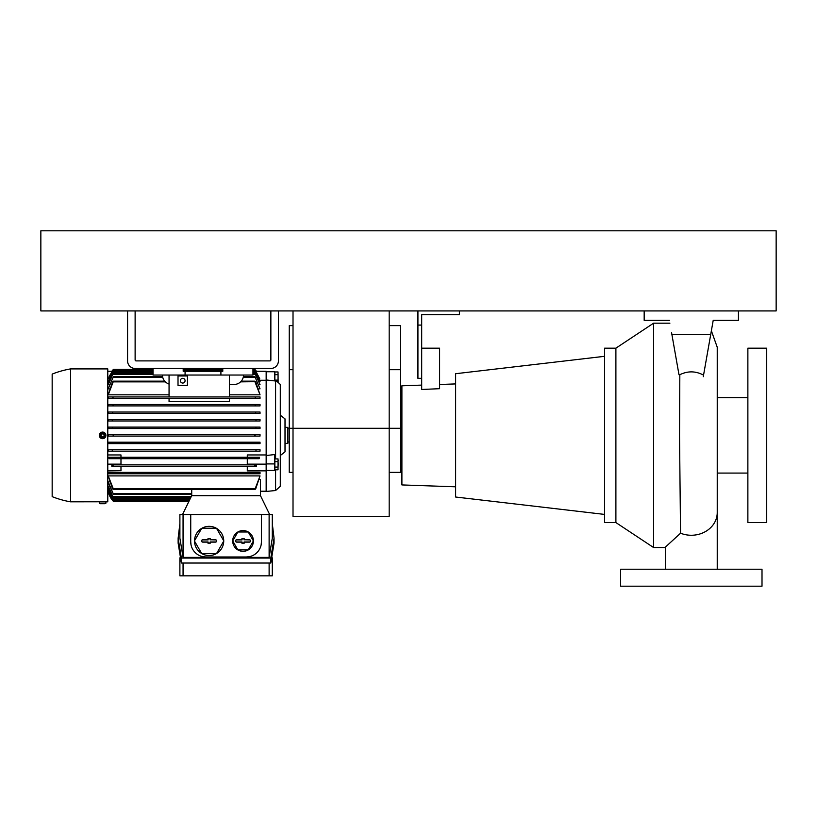 <?xml version="1.0" encoding="UTF-8"?>
<svg xmlns="http://www.w3.org/2000/svg" width="817" height="817" viewBox="0 0 817 817"><rect width="100%" height="100%" fill="white"/><g stroke="black" fill="none" stroke-linecap="round" stroke-linejoin="round"><path stroke-width="1.23" d="M691.305 569.224C724.842 569.224 724.842 569.224 691.305 569.224M717.234 569.224L717.234 512.555A25.919 22.702 180 0 1 691.305 535.258A25.919 22.702 180 0 1 680.541 533.205L679.53 435.359L679.826 374.717C687.802 370.806 695.706 370.938 703.549 375.136L703.284 376.698M615.895 348.165L615.895 522.563L604.58 522.563L604.58 348.165L615.895 348.165L653.6 323.185L653.6 547.543L665.385 547.543M665.385 569.224L665.385 547.135L680.541 533.205M671.554 332.55L678.988 374.717L679.826 374.717M653.6 323.185L669.899 323.185M604.58 356.314L455.631 373.716L455.631 497.022L604.58 514.414M421.695 385.103L401.903 385.798L401.903 484.93L455.631 486.809M439.607 384.48L455.631 383.919M459.409 310.93L459.409 314.698L421.695 314.698L421.695 389.474L439.607 388.698L439.607 348.165L421.695 348.165M615.895 522.563L653.6 547.543M717.234 473.074L747.872 473.074M717.234 397.654L747.872 397.654M747.872 348.165L747.872 522.563L766.724 522.563L766.724 348.165L747.872 348.165M762.006 569.224L620.603 569.224L620.603 586.197L762.006 586.197L762.006 569.224M417.926 310.93L417.926 378.332L421.695 378.332M417.926 325.074L421.695 325.074M671.901 334.5L710.719 334.5L713.21 320.356L738.445 320.356L738.445 310.93L644.174 310.93L644.174 320.356L669.399 320.356M710.719 334.5L703.549 375.136M389.178 472.369L400.483 472.369L400.483 428.292L389.178 428.292L389.178 516.436L293.017 516.436L293.017 428.292L389.178 428.292L389.178 310.93M293.017 310.93L293.017 428.292L289.249 428.292L289.249 472.369L293.017 472.369M400.483 428.292L400.483 325.626L389.178 325.626M293.017 325.626L289.249 325.626L289.249 428.292M108.252 434.664L255.507 434.664L254.843 435.369L255.507 436.074L260.031 436.074L260.031 434.664L108.273 434.664L108.252 436.074L112.777 436.074L108.252 436.074M112.777 434.664L113.44 435.369L112.777 436.074L260.01 436.074M275.584 469.795L275.584 490.517A89.553 89.553 0 0 0 280.292 486.268L280.292 384.46A89.553 89.553 0 0 0 278.107 382.417L275.584 380.385L278.097 382.417L278.035 380.109L274.869 380.109L275.584 380.385L275.584 458.909M52.165 374.094L52.165 496.644A92.852 92.852 0 0 0 70.548 501.822L70.548 368.906A92.852 92.852 0 0 0 52.165 374.094M189.278 500.647L112.777 500.647L108.252 491.221A18.852 18.852 0 0 0 113.44 501.352L109.846 496.256M280.292 455.539A941.746 941.746 0 0 0 285.01 451.862L285.01 418.866L285.01 427.352L287.839 427.352L287.839 443.376L285.01 443.376L285.01 451.862M280.292 415.199A941.746 941.746 0 0 1 285.01 418.866M255.067 373.624L260.031 384.623L255.067 373.624L252.953 373.624M153.034 373.624L113.216 373.624L108.252 383.99L108.957 384.623M153.034 374.329L112.828 374.329L113.216 373.624M259.571 381.794L260.031 381.396L256.13 372.44L255.404 371.735L255.854 372.44L252.953 372.44M255.404 371.735L252.953 371.735M153.034 371.735L112.879 371.735L108.252 381.794L112.879 371.735M254.843 376.514L260.031 388.821L254.843 376.453L243.425 376.453M162.563 376.453L113.44 376.453L108.252 388.821L113.44 376.514M254.843 381.692L254.843 381.161L241.27 381.161L240.596 381.866L254.843 381.692M113.308 381.866L165.391 381.866L164.717 381.161L113.44 381.161L108.252 394.815L112.572 381.866L113.44 381.161L113.44 381.692M259.397 378.72L255.864 371.03L255.323 370.326L252.953 370.326M222.786 370.326L183.192 370.326M153.034 370.326L112.95 370.326L109.212 376.361L108.875 378.72M153.034 371.03L112.409 371.03L112.95 370.326M99.551 434.103L99.357 434.715M99.848 433.531L99.551 436.635M70.548 368.906L107.783 368.906L107.783 501.822L102.605 501.74M100.757 501.771L70.548 501.822M99.296 503.241L99.296 501.822L105.893 501.822L105.893 503.241L104.882 503.711L100.307 503.711L99.296 503.241L105.893 503.241M101.951 438.606L101.339 438.412M102.595 438.668A3.299 3.299 0 0 1 99.296 435.369A3.299 3.299 0 0 1 102.595 432.07A3.299 3.299 0 0 1 105.893 435.369A3.299 3.299 0 0 1 102.595 438.668M254.843 369.376L256.477 371.265L254.843 369.376L252.953 369.376M222.786 369.376L183.192 369.376M153.034 369.376L113.44 369.376L111.806 371.265L112.777 370.081L153.034 370.081M102.595 437.657A2.288 2.288 0 0 1 100.307 435.369A2.288 2.288 0 0 1 102.595 433.081A2.288 2.288 0 0 1 104.882 435.369A2.288 2.288 0 0 1 102.595 437.657M182.722 383.05A2.359 2.359 0 0 0 185.081 380.691A2.359 2.359 0 0 0 182.722 378.332A2.359 2.359 0 0 0 180.373 380.691A2.359 2.359 0 0 0 182.722 383.05M274.869 461.636L274.869 458.909L278.035 458.909L278.035 469.795L274.869 469.795L274.869 461.636L278.035 461.636L278.035 469.795M278.097 462.463L278.148 463.515M278.168 464.567L278.035 467.079L274.869 467.079M278.035 461.636L278.168 460.165M278.148 460.686L278.097 461.217M274.869 380.109L274.869 371.949L278.035 371.949L278.107 382.417M183.059 514.557L179.893 514.557L179.893 538.199L183.059 557.388L269.12 557.388L269.12 514.557L183.059 514.557L183.059 557.388M243.058 551.322A10.366 10.366 0 0 1 232.692 540.946A10.366 10.366 0 0 1 243.058 530.58A10.366 10.366 0 0 1 253.423 540.946A10.366 10.366 0 0 1 243.058 551.322M209.121 555.56A14.614 14.614 0 0 1 201.942 528.221A14.614 14.614 0 0 1 223.735 541.089A14.614 14.614 0 0 1 209.121 555.56M181.374 558.062L178.137 538.199L178.137 543.162L181.374 563.036L181.374 558.062L270.805 558.062L270.805 563.036L274.042 543.162L274.042 538.199L270.805 558.062M179.893 557.817L179.893 575.832L269.12 575.832L269.12 563.076M183.059 563.076L183.059 575.832M289.249 441.966L287.839 441.966M289.249 428.772L287.839 428.772M260.031 384.623L259.326 384.623M260.031 388.821L259.05 388.821M109.233 388.821L108.252 388.821M260.031 442.201L256.007 442.201L255.864 443.611L108.273 443.611L108.252 442.201L260.031 442.201L260.031 443.611L108.252 443.611M260.031 404.497L260.031 405.906L108.252 405.906L108.252 404.497L260.01 404.497L254.843 404.507L255.537 405.906L112.736 405.906L113.44 404.507L108.252 404.497M260.031 449.738L256.13 449.738L255.854 451.158L108.273 451.158L108.252 449.738L260.031 449.738L260.031 451.158L108.252 451.158M260.031 428.537L256.007 428.537L260.031 428.537L260.031 427.117L108.252 427.117L108.252 428.537L112.276 428.537L108.252 428.537M260.031 420.99L256.13 420.99L260.031 420.99L260.031 419.581L108.252 419.581L108.252 420.99L112.154 420.99L108.252 420.99M260.031 413.453L112.409 413.453L112.828 412.034L108.252 412.034L108.252 413.453L260.031 413.453L260.031 412.034L255.445 412.034L260.031 412.034M254.965 396.95L260.031 396.95L260.031 398.369L229.393 398.369L229.393 401.555L169.058 401.555L169.058 398.369L108.252 398.369L108.252 396.95L254.965 396.95L255.711 398.369L108.252 398.369M169.058 394.815L108.252 394.815M254.843 381.161L255.711 381.866L260.031 394.815L229.393 394.815M108.467 380.273L107.783 380.273M107.783 454.957L120.977 454.957L120.977 457.285L259.561 457.285L259.152 458.694L109.121 458.694L108.712 457.285L255.874 457.285L255.445 458.694M247.296 457.285L247.296 454.957L266.158 454.957M266.158 380.273L259.816 380.273M112.828 374.329L108.252 384.623M260.031 381.794L255.854 372.44M108.252 442.201L112.276 442.201L112.409 443.611M260.031 405.906L255.537 405.906M255.507 434.664L260.031 434.664M108.252 449.738L112.154 449.738L112.419 451.158M255.864 427.117L256.007 428.537L112.276 428.537L112.409 427.117L260.031 427.117M255.854 419.581L256.13 420.99L112.154 420.99L112.419 419.581L260.031 419.581M112.409 413.453L108.252 413.453M112.828 412.034L255.445 412.034L255.874 413.453M229.393 398.369L169.058 398.369M260.031 398.369L255.711 398.369M229.393 375.034L229.393 396.95M260.031 394.815L254.965 381.866M169.058 375.034L169.058 396.95M112.572 398.369L113.308 396.95M112.082 371.265L107.783 371.265M112.409 371.03L108.538 378.72M255.323 370.326L259.735 378.72M247.296 458.694L247.296 464.148L266.158 464.148L266.158 371.265L256.191 371.265M120.977 457.285L112.409 457.285L112.828 458.694M107.783 464.148L120.977 464.148L120.977 458.694M252.953 368.436L252.953 375.034L153.034 375.034L153.034 368.436M229.393 384.46L234.101 384.46A9.426 9.426 0 0 0 243.527 375.034M220.907 375.034L220.907 371.265L222.786 371.265L222.786 368.436M220.907 371.265L183.192 371.265L183.192 368.436M169.058 384.031A9.426 9.426 0 0 1 162.46 375.034M266.158 455.529L274.635 454.558L274.635 470.633L266.158 470.612L274.635 470.633M266.158 371.735L274.635 371.735L274.635 380.906L266.158 379.956M266.158 464.148L266.158 470.858L247.296 470.868L266.158 470.684M247.296 464.148L247.296 464.822L256.415 464.822L256.467 466.241L254.935 466.241L254.843 465.22L256.415 464.822M247.296 466.241L247.296 470.684M254.935 466.241L111.817 466.241L111.858 464.822L120.977 464.822L120.977 464.148M107.783 470.684L120.977 470.684L120.977 466.241M105.648 436.635L105.342 437.197M107.783 470.868L120.977 470.684M107.783 491.221L108.324 491.221M108.498 490.608L112.276 499.708M108.712 488.944L108.252 489.342L112.154 498.288M108.957 486.115L108.252 486.738L112.409 496.409M108.252 481.918L113.44 494.285L108.252 482.816L108.252 481.918L109.233 481.918M259.673 479.405L260.449 479.405L260.449 495.694M260.031 472.369L260.031 473.778L108.252 473.778L108.252 472.369L260.031 472.369L255.711 472.369L254.965 473.778L108.252 473.778M260.031 475.913L255.711 488.862L254.843 489.567L260.031 475.913L108.252 475.913L113.308 488.862L254.965 488.862M113.308 488.862L113.44 489.567L112.572 488.862L108.252 475.913M178.014 375.973L178.014 385.399L187.44 385.399L187.44 375.973L178.014 375.973M185.081 375.034L185.081 371.265M266.158 463.913L274.635 463.913M266.158 470.449L274.635 470.449M247.296 464.822L120.977 464.822M111.858 464.822L255.537 464.822M113.338 466.241L112.736 464.822M260.031 473.778L254.965 473.778M108.252 472.369L112.572 472.369L113.308 473.778M275.584 490.517L266.158 491.456L266.158 470.858M191.729 489.567L191.729 495.694M108.252 486.115L112.828 496.409L191.341 496.409M108.252 488.944L112.419 498.288L190.422 498.288M108.252 490.608L112.409 499.708L189.728 499.708M113.44 489.567L254.843 489.567M182.508 514.557L191.678 495.694L260.5 495.694L269.671 514.557M278.035 380.109L278.035 374.666L274.869 374.666M278.035 371.949L278.035 374.666M101.778 436.778L100.961 435.369L101.778 433.95L103.412 433.95L104.229 435.369L103.412 436.778L101.778 436.778M269.12 557.388L272.286 538.199L272.286 514.557L269.12 514.557M249.308 556.683L246.356 556.969A15.084 15.084 0 0 0 261.44 541.896L261.154 544.827M191.035 544.847L190.739 541.896A15.084 15.084 0 0 0 205.823 556.969L202.882 556.683M261.44 541.896L261.44 514.557M190.739 514.557L190.739 541.896M205.823 556.969L246.356 556.969M178.137 538.199L179.893 523.544M272.286 523.544L274.042 538.199M285.01 443.376L285.01 427.352M181.374 563.036L270.805 563.036M201.942 528.221L216.301 528.221M194.507 540.803L201.687 528.364M201.687 553.528L194.507 541.089M216.301 553.671L201.942 553.671M223.735 541.089L216.556 553.528M216.556 528.364L223.735 540.803M237.89 549.902L232.712 540.946L237.89 531.99L248.225 531.99L253.403 540.946L248.225 549.902L237.89 549.902M210.296 538.73L210.296 539.771L215.484 539.771A1.174 1.174 0 0 1 216.658 540.946A1.174 1.174 0 0 1 215.484 542.131L210.296 542.131L210.296 543.162L207.947 543.162L207.947 542.131L202.759 542.131A1.174 1.174 0 0 1 201.574 540.946A1.174 1.174 0 0 1 202.759 539.771L207.947 539.771L207.947 538.73L210.296 538.73L207.947 538.73M269.12 575.832L272.286 575.832L272.286 557.817M244.232 538.73L244.232 539.771L249.42 539.771A1.174 1.174 0 0 1 250.594 540.946A1.174 1.174 0 0 1 249.42 542.131L244.232 542.131L244.232 543.162L241.883 543.162L241.883 542.131L236.695 542.131A1.174 1.174 0 0 1 235.521 540.946A1.174 1.174 0 0 1 236.695 539.771L241.883 539.771L241.883 538.73L244.232 538.73L241.883 538.73M208.09 538.883L208.09 539.914L202.759 539.914A1.031 1.031 0 0 0 201.728 540.946A1.031 1.031 0 0 0 202.759 541.977L208.09 541.977L208.09 543.019L210.153 543.019L210.153 541.977L215.484 541.977A1.031 1.031 0 0 0 216.515 540.946A1.031 1.031 0 0 0 215.484 539.914L210.296 539.771M210.153 539.914L210.153 538.883M242.026 538.883L242.026 539.914L236.695 539.914A1.031 1.031 0 0 0 235.664 540.946A1.031 1.031 0 0 0 236.695 541.977L242.026 541.977L242.026 543.019L244.089 543.019L244.089 541.977L249.42 541.977A1.031 1.031 0 0 0 250.451 540.946A1.031 1.031 0 0 0 249.42 539.914L244.232 539.771M244.089 539.914L244.089 538.883M127.575 310.93L127.575 360.889A7.537 7.537 0 0 0 135.122 368.436L270.866 368.436A7.537 7.537 0 0 0 278.413 360.889L278.413 310.93M270.866 310.93L270.866 359.95A0.94 0.94 0 0 1 269.927 360.889L136.061 360.889A0.94 0.94 0 0 1 135.122 359.95L135.122 310.93M40.85 310.93L776.15 310.93L776.15 230.803L40.85 230.803L40.85 310.93M400.483 369.692L389.178 369.692M293.017 369.692L289.249 369.692M255.445 374.329L252.953 374.329M153.034 372.44L112.419 372.44M254.935 377.158L243.282 377.158M162.695 377.158L113.338 377.158M255.864 371.03L252.953 371.03M222.786 371.03L183.192 371.03M255.507 370.081L252.953 370.081M222.786 370.081L183.192 370.081M113.338 493.58L191.729 493.58M711.372 330.803L717.234 347.225L717.234 512.555M401.903 449.503L400.483 449.503M401.903 421.225L400.483 421.225M266.158 491.221L260.449 491.221M191.729 494.285L113.44 494.285M190.994 497.114L113.216 497.114M190.075 499.003L112.879 499.003M189.391 500.413L112.95 500.413M188.931 501.352L113.44 501.352"/></g></svg>
